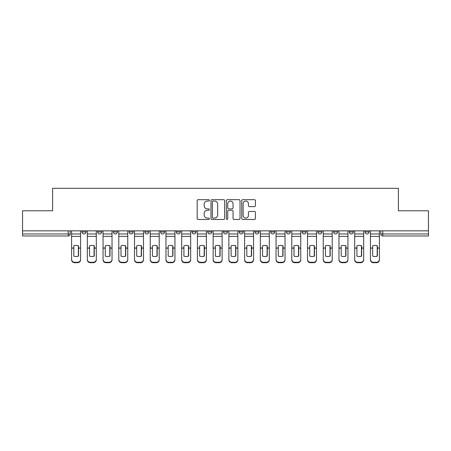 <?xml version="1.0" encoding="UTF-8"?>
<svg xmlns="http://www.w3.org/2000/svg" width="451" height="451" viewBox="0 0 451 451"><rect width="100%" height="100%" fill="white"/><g stroke="black" fill="none" stroke-linecap="round" stroke-linejoin="round"><path stroke-width="0.68" d="M209.371 200.368A0.693 0.693 0 0 0 208.678 199.675L198.164 199.675A0.992 0.992 0 0 0 197.172 200.661L197.172 218.476A0.992 0.992 0 0 0 198.164 219.468L208.678 219.468A0.693 0.693 0 0 0 209.371 218.774A0.693 0.693 0 0 0 208.678 218.081L207.313 218.081A3.168 3.168 0 0 1 204.151 214.913L204.151 213.43A3.168 3.168 0 0 1 207.313 210.262L208.678 210.262A0.693 0.693 0 0 0 209.371 209.568A0.693 0.693 0 0 0 208.678 208.875L207.313 208.875A3.168 3.168 0 0 1 204.151 205.712L204.151 204.224A3.168 3.168 0 0 1 207.313 201.061L208.678 201.061A0.693 0.693 0 0 0 209.371 200.368M239.21 230.844L239.21 231.955L243.247 231.955A2.018 2.018 0 0 1 241.229 233.968A2.018 2.018 0 0 1 239.21 231.955L239.21 230.844M223.482 230.844L223.482 231.955L227.518 231.955A2.018 2.018 0 0 1 225.5 233.968A2.018 2.018 0 0 1 223.482 231.955L223.482 230.844M144.844 231.955L144.844 230.844L144.844 231.955A2.018 2.018 0 0 0 146.863 233.968A2.018 2.018 0 0 1 144.844 231.955L148.875 231.955A2.018 2.018 0 0 1 146.863 233.968M113.387 230.844L113.387 231.955L117.423 231.955A2.018 2.018 0 0 1 115.405 233.968A2.018 2.018 0 0 1 113.387 231.955L113.387 230.844M97.658 231.955L97.658 230.844L97.658 231.955A2.018 2.018 0 0 0 99.677 233.968A2.018 2.018 0 0 1 97.658 231.955L101.695 231.955A2.018 2.018 0 0 1 99.677 233.968A2.018 2.018 0 0 0 101.695 231.955A2.018 2.018 0 0 1 99.677 233.968M81.935 231.955L81.935 230.844L81.935 231.955A2.018 2.018 0 0 0 83.948 233.968A2.018 2.018 0 0 1 81.935 231.955L85.966 231.955A2.018 2.018 0 0 1 83.948 233.968A2.018 2.018 0 0 0 85.966 231.955A2.018 2.018 0 0 1 83.948 233.968M254.42 206.654A0.992 0.992 0 0 0 255.413 205.662L255.413 200.661A0.992 0.992 0 0 0 254.42 199.675L242.745 199.675A0.992 0.992 0 0 0 241.753 200.661L241.753 218.476A0.992 0.992 0 0 0 242.745 219.468L254.42 219.468A0.992 0.992 0 0 0 255.413 218.476L255.413 212.438A0.992 0.992 0 0 0 254.42 211.451L249.426 211.451A0.992 0.992 0 0 0 248.433 212.438L248.433 215.431A2.65 2.65 0 0 1 245.789 218.081A2.65 2.65 0 0 1 243.14 215.431L243.14 203.705A2.65 2.65 0 0 1 245.789 201.061A2.65 2.65 0 0 1 248.433 203.705L248.433 205.662A0.992 0.992 0 0 0 249.426 206.654L254.42 206.654M22.55 230.844L22.55 210.78L52.592 210.78L52.592 188.298L398.408 188.298L398.408 210.78L428.45 210.78L428.45 230.844L22.55 230.844L22.55 233.968L70.238 233.968L70.238 230.844M224.632 200.661A0.992 0.992 0 0 0 223.645 199.675L211.964 199.675A0.992 0.992 0 0 0 210.978 200.661L210.978 218.476A0.992 0.992 0 0 0 211.964 219.468L223.645 219.468A0.992 0.992 0 0 0 224.632 218.476L224.632 200.661M227.355 199.675L239.036 199.675A0.992 0.992 0 0 1 240.022 200.661L240.022 218.476A0.992 0.992 0 0 1 239.036 219.468L234.035 219.468A0.992 0.992 0 0 1 233.049 218.476L233.049 211.254A0.992 0.992 0 0 0 232.056 210.262L228.742 210.262A0.992 0.992 0 0 0 227.749 211.254L227.749 218.774A0.693 0.693 0 0 1 227.056 219.468A0.693 0.693 0 0 1 226.368 218.774L226.368 200.661A0.992 0.992 0 0 1 227.355 199.675M380.762 230.844L380.762 233.968L428.45 233.968L428.45 235.986L382.781 235.986A2.018 2.018 0 0 1 380.762 233.968M428.45 230.844L428.45 233.968M70.238 233.968A2.018 2.018 0 0 1 68.219 235.986A2.018 2.018 0 0 0 70.238 233.968A2.018 2.018 0 0 1 68.219 235.986L22.55 235.986L22.55 233.968M369.065 230.844L369.065 231.955A2.018 2.018 0 0 1 367.052 233.968A2.018 2.018 0 0 1 365.034 231.955L369.065 231.955M365.034 230.844L365.034 231.955M353.342 230.844L353.342 231.955A2.018 2.018 0 0 1 351.323 233.968A2.018 2.018 0 0 1 349.305 231.955L353.342 231.955L353.342 230.844M349.305 230.844L349.305 231.955M337.613 230.844L337.613 231.955A2.018 2.018 0 0 1 335.595 233.968A2.018 2.018 0 0 1 333.577 231.955L337.613 231.955L337.613 230.844M333.577 230.844L333.577 231.955M321.884 230.844L321.884 231.955A2.018 2.018 0 0 1 319.866 233.968A2.018 2.018 0 0 1 317.854 231.955L321.884 231.955M317.854 230.844L317.854 231.955M306.156 230.844L306.156 231.955A2.018 2.018 0 0 1 304.137 233.968A2.018 2.018 0 0 1 302.125 231.955L306.156 231.955M302.125 230.844L302.125 231.955M290.427 230.844L290.427 231.955A2.018 2.018 0 0 1 288.409 233.968A2.018 2.018 0 0 1 286.396 231.955A2.018 2.018 0 0 0 288.409 233.968M286.396 230.844L286.396 231.955L290.427 231.955M274.698 230.844L274.698 231.955A2.018 2.018 0 0 1 272.686 233.968A2.018 2.018 0 0 1 270.668 231.955L274.698 231.955L274.698 230.844M270.668 230.844L270.668 231.955M258.97 230.844L258.97 231.955A2.018 2.018 0 0 1 256.957 233.968A2.018 2.018 0 0 1 254.939 231.955L258.97 231.955A2.018 2.018 0 0 1 256.957 233.968A2.018 2.018 0 0 0 258.97 231.955L258.97 230.844M254.939 230.844L254.939 231.955M243.247 230.844L243.247 231.955M227.518 230.844L227.518 231.955L227.518 230.844M211.79 230.844L211.79 231.955A2.018 2.018 0 0 1 209.771 233.968A2.018 2.018 0 0 1 207.753 231.955L211.79 231.955L211.79 230.844M207.753 230.844L207.753 231.955M196.061 230.844L196.061 231.955A2.018 2.018 0 0 1 194.043 233.968A2.018 2.018 0 0 1 192.03 231.955L196.061 231.955M192.03 230.844L192.03 231.955M180.332 230.844L180.332 231.955A2.018 2.018 0 0 1 178.314 233.968A2.018 2.018 0 0 1 176.302 231.955L180.332 231.955M176.302 230.844L176.302 231.955M164.604 230.844L164.604 231.955A2.018 2.018 0 0 1 162.591 233.968A2.018 2.018 0 0 1 160.573 231.955L164.604 231.955A2.018 2.018 0 0 1 162.591 233.968A2.018 2.018 0 0 0 164.604 231.955M160.573 230.844L160.573 231.955M148.875 230.844L148.875 231.955M133.146 230.844L133.146 231.955A2.018 2.018 0 0 1 131.134 233.968A2.018 2.018 0 0 1 129.116 231.955L133.146 231.955A2.018 2.018 0 0 1 131.134 233.968A2.018 2.018 0 0 0 133.146 231.955L133.146 230.844M129.116 230.844L129.116 231.955M117.423 230.844L117.423 231.955L117.423 230.844M101.695 230.844L101.695 231.955L101.695 230.844M85.966 230.844L85.966 231.955L85.966 230.844M213.058 201.061A0.693 0.693 0 0 0 212.365 201.755L212.365 217.388A0.693 0.693 0 0 0 213.058 218.081L214.49 218.081A3.168 3.168 0 0 0 217.658 214.913L217.658 204.224A3.168 3.168 0 0 0 214.49 201.061L213.058 201.061M233.049 203.756A2.65 2.65 0 0 0 230.399 201.107A2.65 2.65 0 0 0 227.749 203.756L227.749 207.888A0.992 0.992 0 0 0 228.742 208.875L232.056 208.875A0.992 0.992 0 0 0 233.049 207.888L233.049 203.756M78.356 256.179L78.356 245.756M76.084 245.417A6.252 5.502 180 0 1 78.356 245.823M71.596 248.563L71.596 259.421A3.027 2.869 0 0 0 74.624 262.285L77.549 262.285A3.027 2.869 0 0 0 80.571 259.421L80.571 259.832A3.027 2.869 180 0 1 77.549 262.702L77.549 262.285M76.084 256.551A6.252 5.931 180 0 0 78.356 256.106M78.553 248.146L78.553 245.823A6.252 5.502 180 0 0 76.185 245.417A6.252 5.502 180 0 0 73.817 245.823L73.817 256.106A6.252 5.931 180 0 0 78.553 256.106L78.553 248.146L80.571 248.146L80.571 259.421M80.571 230.844L80.571 248.146M71.596 230.844L71.596 259.421M74.624 262.285L74.624 262.702L77.549 262.702M74.624 262.702A3.027 2.869 180 0 1 71.596 259.832M94.084 256.179L94.084 245.756M91.812 245.417A6.252 5.502 180 0 1 94.084 245.823M87.325 248.563L87.325 259.421A3.027 2.869 0 0 0 90.352 262.285L93.272 262.285A3.027 2.869 0 0 0 96.3 259.421L96.3 259.832A3.027 2.869 180 0 1 93.272 262.702L93.272 262.285M91.812 256.551A6.252 5.931 180 0 0 94.084 256.106M109.807 256.179L109.807 245.756M107.541 245.417A6.252 5.502 180 0 1 109.807 245.823M103.053 248.563L103.053 259.421A3.027 2.869 0 0 0 106.081 262.285L109.001 262.285A3.027 2.869 0 0 0 112.028 259.421L112.028 259.832A3.027 2.869 180 0 1 109.001 262.702L109.001 262.285M107.541 256.551A6.252 5.931 180 0 0 109.807 256.106M94.282 248.146L94.282 245.823A6.252 5.502 180 0 0 91.914 245.417A6.252 5.502 180 0 0 89.546 245.823L89.546 256.106A6.252 5.931 180 0 0 94.282 256.106L94.282 248.146L96.3 248.146L96.3 259.421M96.3 230.844L96.3 248.146M87.325 230.844L87.325 259.421M90.352 262.285L90.352 262.702L93.272 262.702M90.352 262.702A3.027 2.869 180 0 1 87.325 259.832M110.01 248.146L110.01 245.823A6.252 5.502 180 0 0 107.642 245.417A6.252 5.502 180 0 0 105.275 245.823L105.275 256.106A6.252 5.931 180 0 0 110.01 256.106L110.01 248.146L112.028 248.146L112.028 259.421M112.028 230.844L112.028 248.146M103.053 230.844L103.053 259.421M106.081 262.285L106.081 262.702L109.001 262.702M106.081 262.702A3.027 2.869 180 0 1 103.053 259.832M125.536 256.179L125.536 245.756M123.27 245.417A6.252 5.502 180 0 1 125.536 245.823M118.782 248.563L118.782 259.421A3.027 2.869 0 0 0 121.809 262.285L124.73 262.285A3.027 2.869 0 0 0 127.757 259.421L127.757 259.832A3.027 2.869 180 0 1 124.73 262.702L124.73 262.285M123.27 256.551A6.252 5.931 180 0 0 125.536 256.106M141.264 256.179L141.264 245.756M138.998 245.417A6.252 5.502 180 0 1 141.264 245.823M134.511 248.563L134.511 259.421A3.027 2.869 0 0 0 137.532 262.285L140.458 262.285A3.027 2.869 0 0 0 143.486 259.421L143.486 259.832A3.027 2.869 180 0 1 140.458 262.702L140.458 262.285M138.998 256.551A6.252 5.931 180 0 0 141.264 256.106M156.993 256.179L156.993 245.756M154.727 245.417A6.252 5.502 180 0 1 156.993 245.823M150.239 248.563L150.239 259.421A3.027 2.869 0 0 0 153.261 262.285L156.187 262.285A3.027 2.869 0 0 0 159.209 259.421L159.209 259.832A3.027 2.869 180 0 1 156.187 262.702L156.187 262.285M154.727 256.551A6.252 5.931 180 0 0 156.993 256.106M125.739 248.146L125.739 245.823A6.252 5.502 180 0 0 123.371 245.417A6.252 5.502 180 0 0 120.998 245.823L120.998 256.106A6.252 5.931 180 0 0 125.739 256.106L125.739 248.146L127.757 248.146L127.757 259.421M127.757 230.844L127.757 248.146M118.782 230.844L118.782 259.421M121.809 262.285L121.809 262.702L124.73 262.702M121.809 262.702A3.027 2.869 180 0 1 118.782 259.832M141.467 248.146L141.467 245.823A6.252 5.502 180 0 0 139.1 245.417A6.252 5.502 180 0 0 136.726 245.823L136.726 256.106A6.252 5.931 180 0 0 141.467 256.106L141.467 248.146L143.486 248.146L143.486 259.421M143.486 230.844L143.486 248.146M134.511 230.844L134.511 259.421M137.532 262.285L137.532 262.702L140.458 262.702M137.532 262.702A3.027 2.869 180 0 1 134.511 259.832M157.196 248.146L157.196 245.823A6.252 5.502 180 0 0 154.823 245.417A6.252 5.502 180 0 0 152.455 245.823L152.455 256.106A6.252 5.931 180 0 0 157.196 256.106L157.196 248.146L159.209 248.146L159.209 259.421M159.209 230.844L159.209 248.146M150.239 230.844L150.239 259.421M153.261 262.285L153.261 262.702L156.187 262.702M153.261 262.702A3.027 2.869 180 0 1 150.239 259.832M172.722 256.179L172.722 245.756M170.45 245.417A6.252 5.502 180 0 1 172.722 245.823M165.968 248.563L165.968 259.421A3.027 2.869 0 0 0 168.99 262.285L171.916 262.285A3.027 2.869 0 0 0 174.937 259.421L174.937 259.832A3.027 2.869 180 0 1 171.916 262.702L171.916 262.285M170.45 256.551A6.252 5.931 180 0 0 172.722 256.106M172.925 248.146L172.925 245.823A6.252 5.502 180 0 0 170.551 245.417A6.252 5.502 180 0 0 168.184 245.823L168.184 256.106A6.252 5.931 180 0 0 172.925 256.106L172.925 248.146L174.937 248.146L174.937 259.421M174.937 230.844L174.937 248.146M165.968 230.844L165.968 259.421M168.99 262.285L168.99 262.702L171.916 262.702M168.99 262.702A3.027 2.869 180 0 1 165.968 259.832M188.45 256.179L188.45 245.756M186.178 245.417A6.252 5.502 180 0 1 188.45 245.823M181.697 248.563L181.697 259.421A3.027 2.869 0 0 0 184.718 262.285L187.644 262.285A3.027 2.869 0 0 0 190.666 259.421L190.666 259.832A3.027 2.869 180 0 1 187.644 262.702L187.644 262.285M186.178 256.551A6.252 5.931 180 0 0 188.45 256.106M188.648 248.146L188.648 245.823A6.252 5.502 180 0 0 186.28 245.417A6.252 5.502 180 0 0 183.912 245.823L183.912 256.106A6.252 5.931 180 0 0 188.648 256.106L188.648 248.146L190.666 248.146L190.666 259.421M190.666 230.844L190.666 248.146M181.697 230.844L181.697 259.421M184.718 262.285L184.718 262.702L187.644 262.702M184.718 262.702A3.027 2.869 180 0 1 181.697 259.832M204.179 256.179L204.179 245.756M201.907 245.417A6.252 5.502 180 0 1 204.179 245.823M197.42 248.563L197.42 259.421A3.027 2.869 0 0 0 200.447 262.285L203.373 262.285A3.027 2.869 0 0 0 206.395 259.421L206.395 259.832A3.027 2.869 180 0 1 203.373 262.702L203.373 262.285M201.907 256.551A6.252 5.931 180 0 0 204.179 256.106M204.376 248.146L204.376 245.823A6.252 5.502 180 0 0 202.009 245.417A6.252 5.502 180 0 0 199.641 245.823L199.641 256.106A6.252 5.931 180 0 0 204.376 256.106L204.376 248.146L206.395 248.146L206.395 259.421M206.395 230.844L206.395 248.146M197.42 230.844L197.42 259.421M200.447 262.285L200.447 262.702L203.373 262.702M200.447 262.702A3.027 2.869 180 0 1 197.42 259.832M219.902 256.179L219.902 245.756M217.636 245.417A6.252 5.502 180 0 1 219.902 245.823M213.148 248.563L213.148 259.421A3.027 2.869 0 0 0 216.176 262.285L219.096 262.285A3.027 2.869 0 0 0 222.123 259.421L222.123 259.832A3.027 2.869 180 0 1 219.096 262.702L219.096 262.285M217.636 256.551A6.252 5.931 180 0 0 219.902 256.106M220.105 248.146L220.105 245.823A6.252 5.502 180 0 0 217.737 245.417A6.252 5.502 180 0 0 215.369 245.823L215.369 256.106A6.252 5.931 180 0 0 220.105 256.106L220.105 248.146L222.123 248.146L222.123 259.421M222.123 230.844L222.123 248.146M213.148 230.844L213.148 259.421M216.176 262.285L216.176 262.702L219.096 262.702M216.176 262.702A3.027 2.869 180 0 1 213.148 259.832M235.631 256.179L235.631 245.756M233.364 245.417A6.252 5.502 180 0 1 235.631 245.823M228.877 248.563L228.877 259.421A3.027 2.869 0 0 0 231.904 262.285L234.824 262.285A3.027 2.869 0 0 0 237.852 259.421L237.852 259.832A3.027 2.869 180 0 1 234.824 262.702L234.824 262.285M233.364 256.551A6.252 5.931 180 0 0 235.631 256.106M235.834 248.146L235.834 245.823A6.252 5.502 180 0 0 233.466 245.417A6.252 5.502 180 0 0 231.098 245.823L231.098 256.106A6.252 5.931 180 0 0 235.834 256.106L235.834 248.146L237.852 248.146L237.852 259.421M237.852 230.844L237.852 248.146M228.877 230.844L228.877 259.421M231.904 262.285L231.904 262.702L234.824 262.702M231.904 262.702A3.027 2.869 180 0 1 228.877 259.832M251.359 256.179L251.359 245.756M249.093 245.417A6.252 5.502 180 0 1 251.359 245.823M244.605 248.563L244.605 259.421A3.027 2.869 0 0 0 247.627 262.285L250.553 262.285A3.027 2.869 0 0 0 253.58 259.421L253.58 259.832A3.027 2.869 180 0 1 250.553 262.702L250.553 262.285M249.093 256.551A6.252 5.931 180 0 0 251.359 256.106M251.562 248.146L251.562 245.823A6.252 5.502 180 0 0 249.194 245.417A6.252 5.502 180 0 0 246.821 245.823L246.821 256.106A6.252 5.931 180 0 0 251.562 256.106L251.562 248.146L253.58 248.146L253.58 259.421M253.58 230.844L253.58 248.146M244.605 230.844L244.605 259.421M247.627 262.285L247.627 262.702L250.553 262.702M247.627 262.702A3.027 2.869 180 0 1 244.605 259.832M267.088 256.179L267.088 245.756M264.822 245.417A6.252 5.502 180 0 1 267.088 245.823M260.334 248.563L260.334 259.421A3.027 2.869 0 0 0 263.356 262.285L266.282 262.285A3.027 2.869 0 0 0 269.303 259.421L269.303 259.832A3.027 2.869 180 0 1 266.282 262.702L266.282 262.285M264.822 256.551A6.252 5.931 180 0 0 267.088 256.106M267.291 248.146L267.291 245.823A6.252 5.502 180 0 0 264.923 245.417A6.252 5.502 180 0 0 262.55 245.823L262.55 256.106A6.252 5.931 180 0 0 267.291 256.106L267.291 248.146L269.303 248.146L269.303 259.421M269.303 230.844L269.303 248.146M260.334 230.844L260.334 259.421M263.356 262.285L263.356 262.702L266.282 262.702M263.356 262.702A3.027 2.869 180 0 1 260.334 259.832M282.816 256.179L282.816 245.756M280.55 245.417A6.252 5.502 180 0 1 282.816 245.823M276.063 248.563L276.063 259.421A3.027 2.869 0 0 0 279.084 262.285L282.01 262.285A3.027 2.869 0 0 0 285.032 259.421L285.032 259.832A3.027 2.869 180 0 1 282.01 262.702L282.01 262.285M280.55 256.551A6.252 5.931 180 0 0 282.816 256.106M283.019 248.146L283.019 245.823A6.252 5.502 180 0 0 280.646 245.417A6.252 5.502 180 0 0 278.278 245.823L278.278 256.106A6.252 5.931 180 0 0 283.019 256.106L283.019 248.146L285.032 248.146L285.032 259.421M285.032 230.844L285.032 248.146M276.063 230.844L276.063 259.421M279.084 262.285L279.084 262.702L282.01 262.702M279.084 262.702A3.027 2.869 180 0 1 276.063 259.832M298.545 256.179L298.545 245.756M296.273 245.417A6.252 5.502 180 0 1 298.545 245.823M291.791 248.563L291.791 259.421A3.027 2.869 0 0 0 294.813 262.285L297.739 262.285A3.027 2.869 0 0 0 300.761 259.421L300.761 259.832A3.027 2.869 180 0 1 297.739 262.702L297.739 262.285M296.273 256.551A6.252 5.931 180 0 0 298.545 256.106M298.748 248.146L298.748 245.823A6.252 5.502 180 0 0 296.375 245.417A6.252 5.502 180 0 0 294.007 245.823L294.007 256.106A6.252 5.931 180 0 0 298.748 256.106L298.748 248.146L300.761 248.146L300.761 259.421M300.761 230.844L300.761 248.146M291.791 230.844L291.791 259.421M294.813 262.285L294.813 262.702L297.739 262.702M294.813 262.702A3.027 2.869 180 0 1 291.791 259.832M314.274 256.179L314.274 245.756M312.002 245.417A6.252 5.502 180 0 1 314.274 245.823M307.514 248.563L307.514 259.421A3.027 2.869 0 0 0 310.542 262.285L313.468 262.285A3.027 2.869 0 0 0 316.489 259.421L316.489 259.832A3.027 2.869 180 0 1 313.468 262.702L313.468 262.285M312.002 256.551A6.252 5.931 180 0 0 314.274 256.106M314.471 248.146L314.471 245.823A6.252 5.502 180 0 0 312.103 245.417A6.252 5.502 180 0 0 309.736 245.823L309.736 256.106A6.252 5.931 180 0 0 314.471 256.106L314.471 248.146L316.489 248.146L316.489 259.421M316.489 230.844L316.489 248.146M307.514 230.844L307.514 259.421M310.542 262.285L310.542 262.702L313.468 262.702M310.542 262.702A3.027 2.869 180 0 1 307.514 259.832M330.002 256.179L330.002 245.756M327.73 245.417A6.252 5.502 180 0 1 330.002 245.823M323.243 248.563L323.243 259.421A3.027 2.869 0 0 0 326.27 262.285L329.191 262.285A3.027 2.869 0 0 0 332.218 259.421L332.218 259.832A3.027 2.869 180 0 1 329.191 262.702L329.191 262.285M327.73 256.551A6.252 5.931 180 0 0 330.002 256.106M330.2 248.146L330.2 245.823A6.252 5.502 180 0 0 327.832 245.417A6.252 5.502 180 0 0 325.464 245.823L325.464 256.106A6.252 5.931 180 0 0 330.2 256.106L330.2 248.146L332.218 248.146L332.218 259.421M332.218 230.844L332.218 248.146M323.243 230.844L323.243 259.421M326.27 262.285L326.27 262.702L329.191 262.702M326.27 262.702A3.027 2.869 180 0 1 323.243 259.832M345.725 256.179L345.725 245.756M343.459 245.417A6.252 5.502 180 0 1 345.725 245.823M338.972 248.563L338.972 259.421A3.027 2.869 0 0 0 341.999 262.285L344.919 262.285A3.027 2.869 0 0 0 347.947 259.421L347.947 259.832A3.027 2.869 180 0 1 344.919 262.702L344.919 262.285M343.459 256.551A6.252 5.931 180 0 0 345.725 256.106M345.928 248.146L345.928 245.823A6.252 5.502 180 0 0 343.561 245.417A6.252 5.502 180 0 0 341.193 245.823L341.193 256.106A6.252 5.931 180 0 0 345.928 256.106L345.928 248.146L347.947 248.146L347.947 259.421M347.947 230.844L347.947 248.146M338.972 230.844L338.972 259.421M341.999 262.285L341.999 262.702L344.919 262.702M341.999 262.702A3.027 2.869 180 0 1 338.972 259.832M361.454 256.179L361.454 245.756M359.188 245.417A6.252 5.502 180 0 1 361.454 245.823M354.7 248.563L354.7 259.421A3.027 2.869 0 0 0 357.728 262.285L360.648 262.285A3.027 2.869 0 0 0 363.675 259.421L363.675 259.832A3.027 2.869 180 0 1 360.648 262.702L360.648 262.285M359.188 256.551A6.252 5.931 180 0 0 361.454 256.106M361.657 248.146L361.657 245.823A6.252 5.502 180 0 0 359.289 245.417A6.252 5.502 180 0 0 356.916 245.823L356.916 256.106A6.252 5.931 180 0 0 361.657 256.106L361.657 248.146L363.675 248.146L363.675 259.421M363.675 230.844L363.675 248.146M354.7 230.844L354.7 259.421M357.728 262.285L357.728 262.702L360.648 262.702M357.728 262.702A3.027 2.869 180 0 1 354.7 259.832M377.183 256.179L377.183 245.756M374.916 245.417A6.252 5.502 180 0 1 377.183 245.823M370.429 248.563L370.429 259.421A3.027 2.869 0 0 0 373.451 262.285L376.376 262.285A3.027 2.869 0 0 0 379.404 259.421L379.404 259.832A3.027 2.869 180 0 1 376.376 262.702L376.376 262.285M374.916 256.551A6.252 5.931 180 0 0 377.183 256.106M377.386 248.146L377.386 245.823A6.252 5.502 180 0 0 375.018 245.417A6.252 5.502 180 0 0 372.644 245.823L372.644 256.106A6.252 5.931 180 0 0 377.386 256.106L377.386 248.146L379.404 248.146L379.404 259.421M379.404 230.844L379.404 248.146M370.429 230.844L370.429 259.421M373.451 262.285L373.451 262.702L376.376 262.702M373.451 262.702A3.027 2.869 180 0 1 370.429 259.832M68.219 230.844L68.219 235.986M382.781 230.844L382.781 235.986M78.553 247.988L80.571 247.988M71.596 247.988L73.817 247.988M71.596 236.363L80.571 236.363M71.596 248.146L73.817 248.146M71.596 233.968L80.571 233.968M94.282 247.988L96.3 247.988M87.325 247.988L89.546 247.988M87.325 236.363L96.3 236.363M87.325 248.146L89.546 248.146M87.325 233.968L96.3 233.968M110.01 247.988L112.028 247.988M103.053 247.988L105.275 247.988M103.053 236.363L112.028 236.363M103.053 248.146L105.275 248.146M103.053 233.968L112.028 233.968M125.739 247.988L127.757 247.988M118.782 247.988L120.998 247.988M118.782 236.363L127.757 236.363M118.782 248.146L120.998 248.146M118.782 233.968L127.757 233.968M141.467 247.988L143.486 247.988M134.511 247.988L136.726 247.988M134.511 236.363L143.486 236.363M134.511 248.146L136.726 248.146M134.511 233.968L143.486 233.968M157.196 247.988L159.209 247.988M150.239 247.988L152.455 247.988M150.239 236.363L159.209 236.363M150.239 248.146L152.455 248.146M150.239 233.968L159.209 233.968M172.925 247.988L174.937 247.988M165.968 247.988L168.184 247.988M165.968 236.363L174.937 236.363M165.968 248.146L168.184 248.146M165.968 233.968L174.937 233.968M188.648 247.988L190.666 247.988M181.697 247.988L183.912 247.988M181.697 236.363L190.666 236.363M181.697 248.146L183.912 248.146M181.697 233.968L190.666 233.968M204.376 247.988L206.395 247.988M197.42 247.988L199.641 247.988M197.42 236.363L206.395 236.363M197.42 248.146L199.641 248.146M197.42 233.968L206.395 233.968M220.105 247.988L222.123 247.988M213.148 247.988L215.369 247.988M213.148 236.363L222.123 236.363M213.148 248.146L215.369 248.146M213.148 233.968L222.123 233.968M235.834 247.988L237.852 247.988M228.877 247.988L231.098 247.988M228.877 236.363L237.852 236.363M228.877 248.146L231.098 248.146M228.877 233.968L237.852 233.968M251.562 247.988L253.58 247.988M244.605 247.988L246.821 247.988M244.605 236.363L253.58 236.363M244.605 248.146L246.821 248.146M244.605 233.968L253.58 233.968M267.291 247.988L269.303 247.988M260.334 247.988L262.55 247.988M260.334 236.363L269.303 236.363M260.334 248.146L262.55 248.146M260.334 233.968L269.303 233.968M283.019 247.988L285.032 247.988M276.063 247.988L278.278 247.988M276.063 236.363L285.032 236.363M276.063 248.146L278.278 248.146M276.063 233.968L285.032 233.968M298.748 247.988L300.761 247.988M291.791 247.988L294.007 247.988M291.791 236.363L300.761 236.363M291.791 248.146L294.007 248.146M291.791 233.968L300.761 233.968M314.471 247.988L316.489 247.988M307.514 247.988L309.736 247.988M307.514 236.363L316.489 236.363M307.514 248.146L309.736 248.146M307.514 233.968L316.489 233.968M330.2 247.988L332.218 247.988M323.243 247.988L325.464 247.988M323.243 236.363L332.218 236.363M323.243 248.146L325.464 248.146M323.243 233.968L332.218 233.968M345.928 247.988L347.947 247.988M338.972 247.988L341.193 247.988M338.972 236.363L347.947 236.363M338.972 248.146L341.193 248.146M338.972 233.968L347.947 233.968M361.657 247.988L363.675 247.988M354.7 247.988L356.916 247.988M354.7 236.363L363.675 236.363M354.7 248.146L356.916 248.146M354.7 233.968L363.675 233.968M377.386 247.988L379.404 247.988M370.429 247.988L372.644 247.988M370.429 236.363L379.404 236.363M370.429 248.146L372.644 248.146M370.429 233.968L379.404 233.968"/></g></svg>
